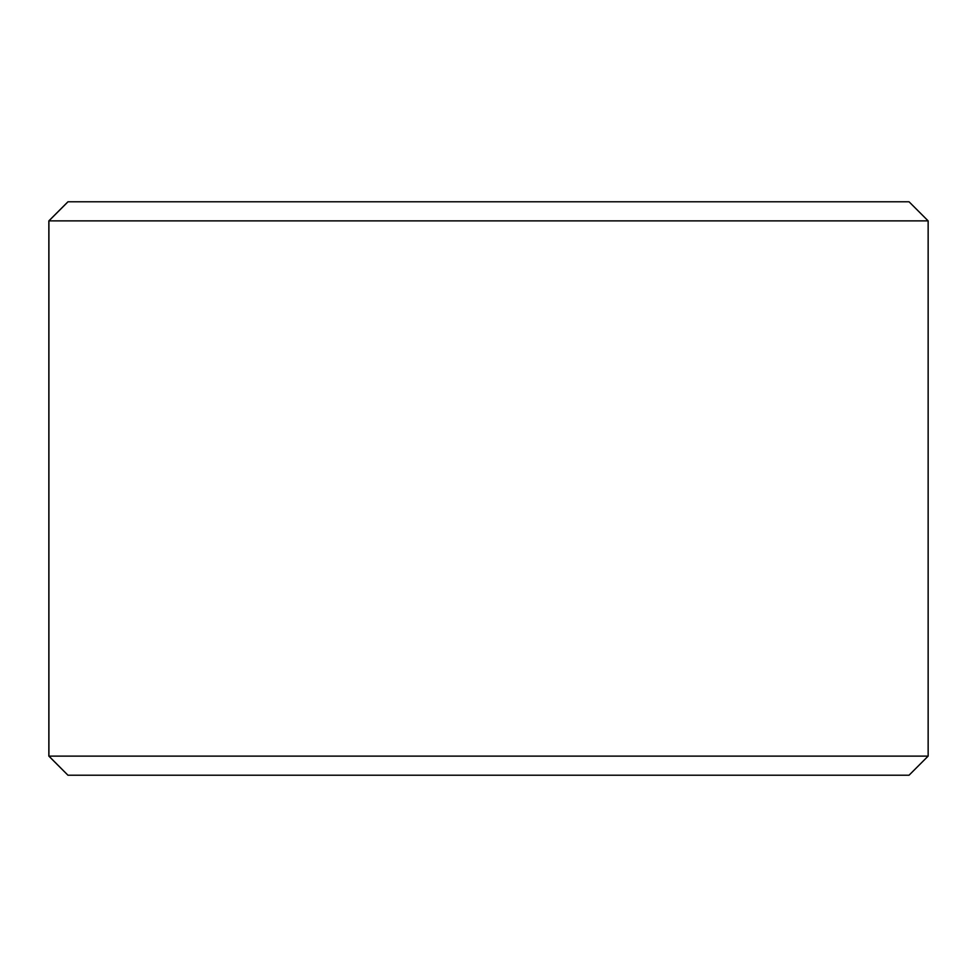 <?xml version="1.0" encoding="UTF-8"?>
<svg xmlns="http://www.w3.org/2000/svg" width="977" height="977" viewBox="0 0 977 977"><rect width="100%" height="100%" fill="white"/><g stroke="black" fill="none" stroke-linecap="round" stroke-linejoin="round"><path stroke-width="1.47" d="M68.024 775.225L909.037 775.225L928.15 756.113L928.15 220.887L909.037 201.775L67.963 201.775L48.85 220.887L48.85 756.113L67.963 775.225L48.911 756.113L48.911 220.887L68.024 201.775M928.15 220.887L48.911 220.887M928.15 756.113L48.911 756.113"/></g></svg>
